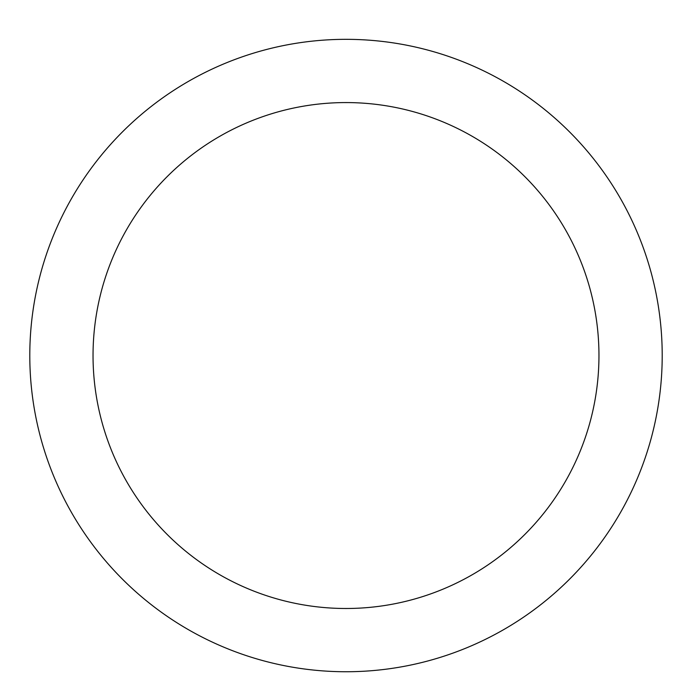 <?xml version="1.0" encoding="UTF-8"?>
<svg xmlns="http://www.w3.org/2000/svg" width="692" height="692" viewBox="0 0 692 692"><rect width="100%" height="100%" fill="white"/><g stroke="black" fill="none" stroke-linecap="round" stroke-linejoin="round"><path stroke-width="1.04" d="M346 39.332A316.201 316.201 0 0 1 619.842 513.637A316.201 316.201 0 0 1 72.158 513.637A316.201 316.201 0 0 1 346 39.332M346 102.572A252.961 252.961 0 0 1 565.07 482.013A252.961 252.961 0 0 1 126.93 482.013A252.961 252.961 0 0 1 346 102.572"/></g></svg>
